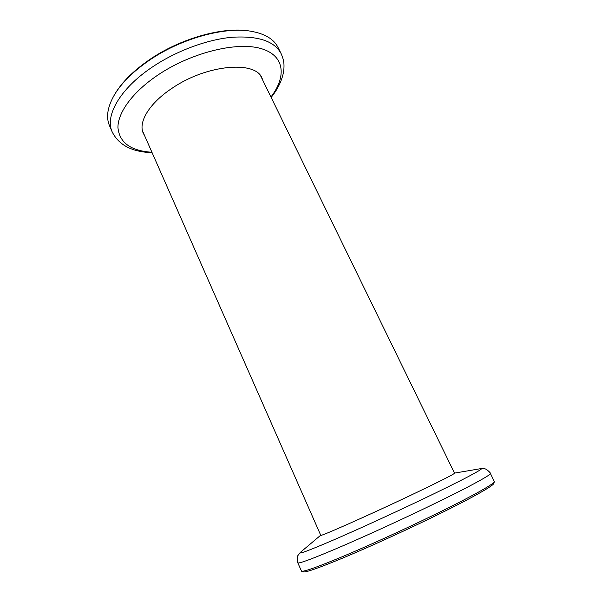 <?xml version="1.0" encoding="UTF-8"?>
<svg xmlns="http://www.w3.org/2000/svg" width="602" height="602" viewBox="0 0 602 602"><rect width="100%" height="100%" fill="white"/><g stroke="black" fill="none" stroke-linecap="round" stroke-linejoin="round"><path stroke-width="0.9" d="M114.591 94.544L115.238 93.476C122.251 81.955 133.433 70.848 148.792 60.162C179.863 38.49 223.477 26.345 249.74 31.048L250.966 31.244C224.388 26.473 180.126 38.806 148.611 60.787C133.034 71.623 121.694 82.873 114.591 94.544C107.51 106.727 105.809 117.104 109.504 125.683L112.198 131.943C104.718 116.201 119.587 89.141 151.651 67.507C175.573 51.208 206.674 39.589 231.951 37.271C258.025 35.653 274.399 41.079 281.081 53.555C283.504 59.274 284.603 62.901 283.67 71.239C282.15 80.164 277.981 88.885 271.156 97.419M281.081 53.555L278.034 47.453C273.865 39.092 264.842 33.689 250.966 31.244M262.984 80.66L262.058 78.237C255.639 60.328 206.524 64.467 171.894 88.381C149.183 103.371 138.008 122.334 143.329 133.351L144.585 135.623M494.362 481.683L493.753 483.496C493.497 485.889 468.604 499.795 430.152 518.412C401.707 532.198 368.665 547.195 344.254 557.437C319.391 567.761 305.748 572.585 303.318 571.9L301.534 571.193C303.927 571.862 317.705 566.956 342.869 556.466C367.589 546.074 401.098 530.851 429.941 516.885C468.935 498.027 494.129 484.016 494.362 481.683L490.389 473.428C491.902 474.579 466.415 488.395 425.689 507.93C396.041 522.167 361.591 537.857 336.827 548.437C311.678 559.085 298.667 563.886 297.794 562.825C297.343 563.66 296.711 556.858 297.93 555.518L300.436 552.32C297.922 554.623 308.502 550.702 332.184 540.558C355.609 530.452 390.179 514.68 419.903 500.518C462.185 480.388 486.566 467.378 480.659 468.665L484.715 468.807C486.529 468.747 491.322 473.623 490.389 473.428M297.794 562.825L301.534 571.193M300.436 552.32L320.497 535.389C318.714 537.368 365.775 516.591 408.465 496.357C438.489 482.082 453.923 474.308 454.773 473.059L480.659 468.665M270.953 97.005C286.996 76.048 284.738 54.857 260.026 48.295C235.548 41.606 190.127 53.059 157.31 75.431C132.455 92.287 117.804 112.694 117.939 127.519C119.377 142.644 130.702 150.891 151.915 152.261M152.103 152.675C132.109 152.02 118.812 145.105 112.198 131.943M142.501 130.882L320.798 535.404M260.711 76.01L454.6 473.3"/></g></svg>
